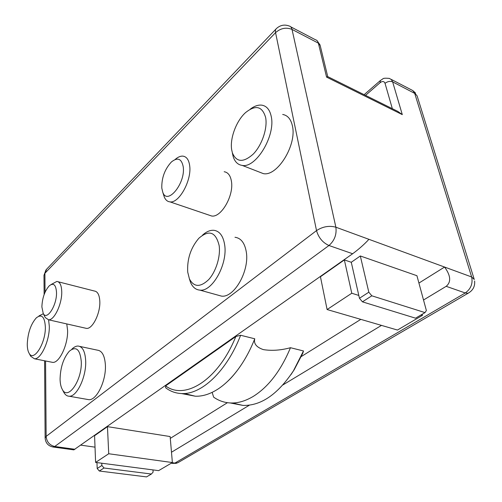 <?xml version="1.0" encoding="UTF-8"?>
<svg xmlns="http://www.w3.org/2000/svg" width="502" height="502" viewBox="0 0 502 502"><rect width="100%" height="100%" fill="white"/><g stroke="black" fill="none" stroke-linecap="round" stroke-linejoin="round"><path stroke-width="0.75" d="M469.012 292.722L467.751 293.256L465.266 292.967C470.87 288.932 472.997 283.599 471.648 276.972L368.932 239.322C364.251 244.399 358.817 249.212 352.642 253.748L73.819 449.874M172.701 463.471L174.897 463.082L172.123 462.7M178.725 462.223L177.313 462.907L174.897 463.082L465.266 292.967L446.184 286.322C451.311 282.024 450.771 275.598 444.577 267.051L418.919 283.072M212.145 392.363L213.639 397.151C218.621 400.678 224.156 402.61 230.249 402.955C237.71 403.326 245.44 401.104 253.435 396.298C268.564 386.766 280.913 370.57 290.476 347.71C280.819 350.327 271.783 350.961 263.374 349.618C256.428 347.258 253.554 343.65 254.759 338.787L240.627 335.261L235.84 336.503L165.622 385.9C184.981 400.527 218.263 380.077 235.84 336.503M184.29 393.505L195.247 396.203C202.488 396.498 210.043 394.139 217.893 389.113C224.94 384.526 231.642 377.981 238.011 369.478C244.556 360.649 250.134 350.421 254.759 338.787M202.463 235.206C206.284 231.698 210.049 230.06 213.752 230.286C219.537 231.02 223.164 235.827 224.639 244.7C227.939 263.889 212.327 291.982 199.896 290.125C195.78 289.779 192.668 287.232 190.572 282.488L189.323 278.679M217.642 295.05L221.482 296.117C234.189 298.069 249.801 270.553 246.237 251.602C244.643 242.836 240.891 238.055 234.986 237.264M48.581 319.793L49.309 326.193C49.748 340.456 40.888 359.645 34.425 358.779L30.722 356.269L30.252 355.385M51.386 362.124L52.654 362.375C59.318 363.291 68.209 344.385 67.582 330.26L66.766 323.922M50.972 284.596L56.851 281.427C59.845 281.798 61.47 285.149 61.733 291.467C62.242 303.628 54.241 320.583 48.506 319.78L45.262 317.528L44.797 316.611M85.183 328.101L86.476 328.396C92.575 329.287 100.632 312.865 99.798 300.955C99.365 294.756 97.557 291.449 94.376 291.016L58.125 281.754M175.06 159.554C177.833 157.076 180.463 155.94 182.941 156.135C186.6 156.649 188.846 159.818 189.668 165.654C191.933 180.193 179.026 203.561 169.977 201.873C167.48 201.616 165.597 200.041 164.336 197.135L163.269 193.32M208.832 215.051L211.631 215.998C221.131 217.881 234.101 195.46 231.416 181.216C230.431 175.499 228.015 172.343 224.174 171.734M71.861 349.172C73.976 347.058 76.04 346.01 78.048 346.041C82.56 346.556 85.102 351.431 85.666 360.662C86.551 376.475 76.875 397.051 69.15 396.222C67.117 396.172 65.429 395.024 64.068 392.79L63.396 391.497M87.185 399.391L88.816 399.674C96.76 400.546 106.455 380.303 105.364 364.665C104.68 355.541 102.013 350.703 97.369 350.151L79.762 346.405M250.159 109.235C254.276 106.079 258.16 104.723 261.824 105.163C266.669 105.972 269.806 109.737 271.231 116.464C275.749 135.684 255.888 168.421 242.221 165.409C237.923 164.807 234.923 161.92 233.223 156.762L232.395 153.166M258.8 171.86L263.337 173.623C277.286 176.779 297.159 144.789 292.377 125.757C290.865 119.099 287.633 115.328 282.689 114.456M219.167 245.66C220.685 256.541 215.935 271.789 208.587 279.702C200.26 287.52 193.866 287.244 189.405 278.861L187.71 272.059C187.02 259.063 190.729 247.8 198.848 238.268C209.064 229.445 215.835 231.911 219.167 245.66M45.343 326.871C45.87 343.067 33.716 362.413 29.11 353.257C27.88 351.149 27.265 348.081 27.265 344.046C27.848 332.757 30.873 324.016 36.345 317.822C41.697 313.756 44.697 316.768 45.343 326.871M56.506 292.377C57.04 305.147 46.893 321.023 43.235 313.499L41.873 306.873C42.287 297.912 44.76 290.878 49.29 285.782C53.545 282.538 55.954 284.741 56.506 292.377M183.236 166.84C185.684 183.261 167.367 205.575 162.811 192.392L161.795 188.081C161.569 177.852 164.788 169.136 171.452 161.926C177.689 157.013 181.624 158.651 183.236 166.84M81.268 361.39C82.328 379.983 68.034 400.803 62.399 389.59C60.949 387.086 60.171 383.616 60.077 379.173C60.378 367.439 63.44 358.139 69.263 351.268C76.028 345.79 80.031 349.166 81.268 361.39M265.64 117.518C267.71 128.211 261.962 145.153 253.297 154.032C243.445 162.799 236.48 162.435 232.413 152.941L231.686 149.791C229.759 138.546 236.254 120.963 245.472 112.674C255.568 104.535 262.295 106.154 265.64 117.518M38.943 315.921L43.348 313.731M107.453 426.644L94.577 435.705L95.606 462.417L101.774 463.221L101.868 465.479L104.008 468.002L151.391 474.032L153.129 472.087L152.966 469.903L158.626 470.644L172.381 462.549L170.128 436.552L107.453 426.644L108.727 453.752L172.381 462.549M101.774 463.221L152.966 469.903M359.451 298.276L368.819 292.202L360.317 255.976L416.924 275.711L426.374 310.518L425.018 312.602L415.549 318.186L362.431 301.84L359.451 298.276L358.811 295.446L351.776 293.243L344.359 259.917L320.445 276.746L327.103 309.539L351.776 293.243M45.569 360.976L46.14 436.389L316.524 230.6L275.554 32.649L44.898 273.276L46.68 269.141L275.943 29.085M275.554 32.649C275.165 30.647 275.504 29.235 276.577 28.419C280.342 25.113 284.508 24.297 289.089 25.972C290.583 26.299 291.555 27.447 292.02 29.411C286.159 27.089 280.674 28.168 275.554 32.649M165.622 385.9L165.654 387.795C170.341 391.359 175.6 393.279 181.435 393.543L195.247 396.203M240.627 335.261C226.703 371.436 201.271 394.905 181.435 393.543M290.871 374.749L294.235 369.679L302.85 353.113L303.484 350.961L290.476 347.71M232.363 402.993L243.031 405.421C260.971 405.898 277.775 394.365 293.444 370.809L303.484 350.961M104.008 468.002L99.327 471.02L97.193 468.51L101.868 465.479M151.391 474.032L146.528 476.9L99.327 471.02M95.606 462.417L108.727 453.752M422.176 314.283L422.458 315.331L421.109 314.911M362.431 301.84L371.825 295.803L425.018 312.602M368.819 292.202L371.825 295.803M358.811 295.446L351.274 262.27L344.359 259.917M422.458 315.331L397.465 330.046L327.103 309.539M368.932 239.322L335.876 227.205C329.218 225.417 322.767 226.553 316.524 230.6C318.575 237.71 322.723 242.673 328.967 245.503C334.508 240.621 336.811 234.522 335.876 227.205L292.02 29.411L318.375 43.153C317.879 41.208 316.869 40.06 315.338 39.702L290.696 26.813M44.59 360.781L45.13 438.008L46.14 436.389C46.711 441.867 49.572 445.236 54.737 446.491L328.967 245.503L352.642 253.748M97.193 468.51L96.961 462.593M360.317 255.976L351.274 262.27M170.285 438.378L227.419 402.692M301.332 356.52L360.819 319.366M171.489 452.233L249.444 405.145M282.927 384.927L381.495 325.39M423.519 300.008L446.184 286.322M326.582 77.113L327.731 76.611L397.898 111.444L402.297 114.625L326.582 77.113L318.375 43.153L320.207 45.582L327.712 76.53M80.828 445.148L95.016 447.156M474.302 279.488L471.648 276.972L414.708 93.385L392.639 81.876L391.378 79.598L389.345 78.412C385.323 78.03 383.139 78.199 382.8 78.927L380.416 80.489L380.039 82.742C382.436 80.947 384.099 81.142 385.028 83.319L392.338 108.683M474.057 278.798L417.131 95.926L412.613 90.473L391.102 79.335M45.042 292.277L44.898 273.276L43.988 275.316L44.126 294.567M52.798 446.981L54.737 446.491L74.955 449.284M365.519 95.374L380.039 82.742M385.028 83.319C387.619 81.393 390.154 80.916 392.639 81.876L402.297 114.625M171.169 463.258L176.064 463.365L178.022 462.631L468.422 293.061C473.06 290.256 475.124 286.24 474.61 281.007M199.896 290.125L221.482 296.117M34.425 358.779L52.654 362.375M48.506 319.78L86.476 328.396M169.977 201.873L211.631 215.998M69.15 396.222L88.816 399.674M242.221 165.409L263.337 173.623M189.405 278.861L190.572 282.488M29.11 353.257L30.722 356.269M43.235 313.499L45.262 317.528M162.811 192.392L164.336 197.135M62.399 389.59L64.068 392.79M232.413 152.941L233.223 156.762M294.235 369.679L293.444 370.809M45.983 269.863L43.988 275.316M45.13 438.008C45.563 443.084 48.28 446.096 53.268 447.044L73.926 449.886M316.95 40.53L320.044 44.935M227.356 381.589C230.719 378.552 234.271 374.511 238.011 369.478M230.249 402.955L243.031 405.421M364.132 94.683L380.177 80.696M415.524 93.039L413.115 90.843"/></g></svg>
